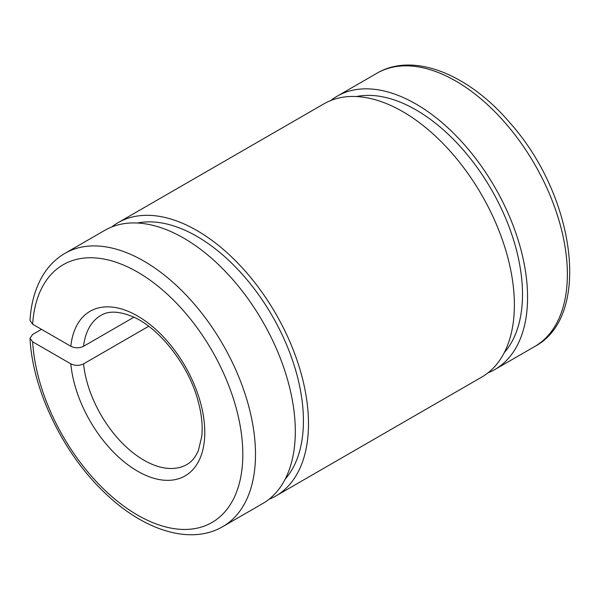 <?xml version="1.0" encoding="UTF-8"?>
<svg xmlns="http://www.w3.org/2000/svg" width="600" height="600" viewBox="0 0 600 600"><rect width="100%" height="100%" fill="white"/><g stroke="black" fill="none" stroke-linecap="round" stroke-linejoin="round"><path stroke-width="0.9" d="M41.49 329.34L32.617 334.462L30 338.295C32.58 390.84 63.907 454.822 105.915 493.882C144.502 530.805 190.972 545.31 222.817 526.59A157.785 91.095 -120 0 0 222.817 344.4A157.785 91.095 -120 0 0 65.032 253.305C56.085 258.517 48.742 265.793 43.02 275.138C35.422 287.722 31.088 302.798 30 320.37L32.633 324.225L70.823 346.275C75.067 348.293 79.312 348.308 83.55 346.305L133.913 317.22M148.68 326.265L83.55 363.87C79.305 365.873 75.06 365.865 70.823 363.847L32.633 341.798L30 338.295M488.025 372.832A157.785 91.095 -120 0 0 494.888 369.51A157.785 91.095 -120 0 0 494.895 187.32A157.785 91.095 -120 0 0 337.11 96.225A157.785 91.095 -120 0 0 330.795 100.507M222.817 526.59L262.627 503.603A157.785 91.095 -120 0 0 262.627 321.413A157.785 91.095 -120 0 0 104.843 230.317L65.032 253.305M285.218 479.085A150.608 86.955 -120 0 0 272.228 315.87A150.608 86.955 -120 0 0 137.377 223.013M268.942 499.32A157.785 91.095 -120 0 0 275.812 495.99A157.785 91.095 -120 0 0 275.812 313.8A157.785 91.095 -120 0 0 118.028 222.705A157.785 91.095 -120 0 0 111.712 226.987M275.812 495.99L481.702 377.123A157.785 91.095 -120 0 0 481.702 194.933A157.785 91.095 -120 0 0 323.925 103.837L118.028 222.705M504.293 352.597A150.608 86.955 -120 0 0 491.303 189.39A150.608 86.955 -120 0 0 356.452 96.532M534.697 346.522A157.785 91.095 -120 0 0 534.697 164.333A157.785 91.095 -120 0 0 376.92 73.238C413.393 51.623 468.743 74.295 509.97 122.873C575.1 195.548 592.342 316.118 534.697 346.522L494.888 369.51M32.633 341.798A148.815 85.92 -120 0 0 192.382 528.975A148.815 85.92 -120 0 0 192.382 321.51A148.815 85.92 -120 0 0 32.633 324.225M83.55 363.87A86.062 49.688 -120 0 0 124.2 445.035A86.062 49.688 -120 0 0 186.953 464.475C191.767 461.812 195.593 457.11 198.435 450.382L201.757 436.44C202.958 425.092 201.45 412.312 197.25 398.107C187.178 362.947 158.273 327.27 132.465 316.56C118.988 311.093 108.465 310.71 100.898 315.413A86.062 49.688 -120 0 0 83.55 346.305M70.823 363.847A95.025 54.863 -120 0 0 173.363 479.94A95.025 54.863 -120 0 0 173.363 348.577A95.025 54.863 -120 0 0 70.823 346.275M337.11 96.225L376.92 73.238"/></g></svg>
